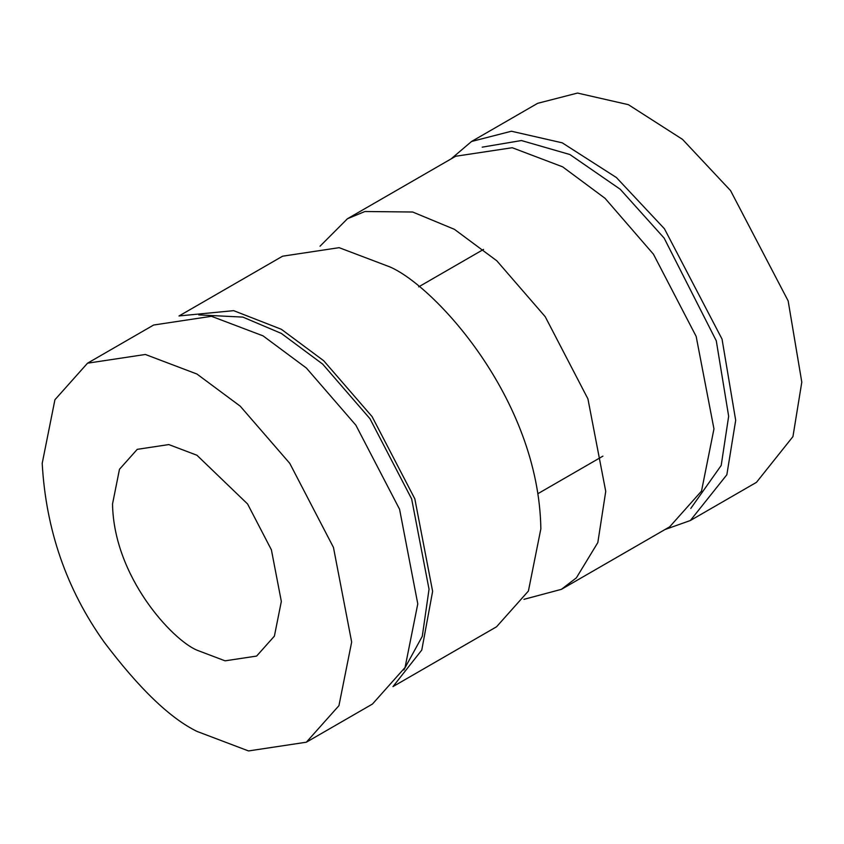 <?xml version="1.0" encoding="UTF-8"?>
<svg xmlns="http://www.w3.org/2000/svg" width="844" height="844" viewBox="0 0 844 844"><rect width="100%" height="100%" fill="white"/><g stroke="black" fill="none" stroke-linecap="round" stroke-linejoin="round"><path stroke-width="1.27" d="M179.719 315.878L233.651 310.655L281.337 329.276L323.695 360.726L372.109 416.63L414.826 498.836L432.624 591.327L421.778 650.038L393.431 686.024M392.966 686.594L496.546 626.786L528.407 591.043L540.856 528.84C538.788 398.347 433.816 285.325 389.559 266.788L339.13 247.672L282.582 256.196L179.002 315.994M403.791 670.03L422.285 636.302L429.037 589.249L411.661 498.962L369.957 418.698L322.693 364.123L281.337 333.422L242.85 317.101L198.751 314.896M306.34 742.214L372.457 704.044L405.057 667.488L417.78 603.871L399.581 509.28L355.883 425.197L306.372 368.026L263.043 335.859L211.464 316.3L153.64 325.024L87.523 363.194L145.358 354.469L196.937 374.029L240.255 406.196L289.777 463.367L333.464 547.45L351.663 642.041L338.94 705.658L306.34 742.214L248.516 750.938L196.937 731.379C170.034 718.233 139.091 688.451 104.097 642.041C66.539 589.334 45.914 529.779 42.2 463.367L54.923 399.75L87.523 363.194M112.537 503.973C113.687 576.779 172.25 639.826 196.937 650.165L225.063 660.831L256.608 656.073L274.395 636.133L281.337 601.434L271.399 549.834L247.577 503.973L196.937 455.243L168.8 444.577L137.255 449.335L119.479 469.275L112.537 503.973M690.36 520.505L756.477 482.335L792.949 436.601L801.8 382.153L788.159 300.928L730.545 190.586L682.522 139.376L628.369 104.667L577.507 93.062L537.66 103.316L471.543 141.486L511.401 131.231L562.252 142.836L616.415 177.546L664.428 228.756L722.042 339.098L735.683 420.323L726.842 474.771L690.36 520.505L664.998 529.536M451.034 158.936L471.543 141.486M690.793 508.426L721.198 465.455L728.657 416.271L716.282 340.797L664.122 238.071L620.224 189.256L569.879 154.526L521.423 140.537L482.209 147.151M561.418 589.334L669.651 526.846L701.512 491.102L713.961 428.9L696.163 336.408L653.446 254.202L605.032 198.298L562.663 166.848L512.234 147.721L455.686 156.256L347.454 218.733L364.914 211.517L412.674 212.013L454.441 229.336L496.799 260.785L545.213 316.679L587.93 398.896L605.739 491.387L597.826 542.565L576.399 577.823L561.418 589.334L523.945 599.335M320.055 246.195L347.454 218.733M483.549 249.402L418.666 286.865M602.911 456.14L538.029 493.603"/></g></svg>
